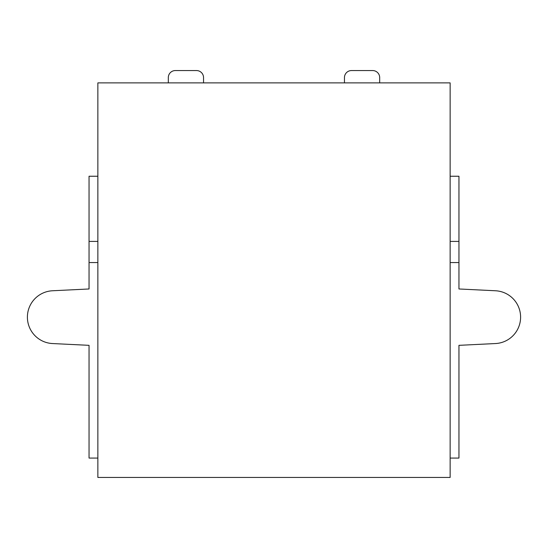 <?xml version="1.0" encoding="UTF-8"?>
<svg xmlns="http://www.w3.org/2000/svg" width="548" height="548" viewBox="0 0 548 548"><rect width="100%" height="100%" fill="white"/><g stroke="black" fill="none" stroke-linecap="round" stroke-linejoin="round"><path stroke-width="0.82" d="M89.05 241.415L89.05 288.974L52.526 290.762A26.42 26.42 0 0 0 27.4 317.155A26.42 26.42 0 0 0 52.526 343.548L89.05 345.336L89.05 458.066L97.859 458.066L97.859 176.244L89.05 176.244L89.05 241.415L97.859 241.415M450.141 458.066L458.95 458.066L458.95 345.336L495.474 343.548A26.42 26.42 0 0 0 520.6 317.155A26.42 26.42 0 0 0 495.474 290.762L458.95 288.974L458.95 176.244L450.141 176.244M458.95 262.554L450.141 262.554M458.95 241.415L450.141 241.415M89.05 262.554L97.859 262.554M344.459 82.885L344.459 77.604A7.049 7.049 0 0 1 351.501 70.555L372.64 70.555A7.049 7.049 0 0 1 379.689 77.604L379.689 82.885M168.311 82.885L168.311 77.604A7.049 7.049 0 0 1 175.36 70.555L196.499 70.555A7.049 7.049 0 0 1 203.541 77.604L203.541 82.885M450.141 477.445L450.141 82.885L97.859 82.885L97.859 477.445L450.141 477.445"/></g></svg>

